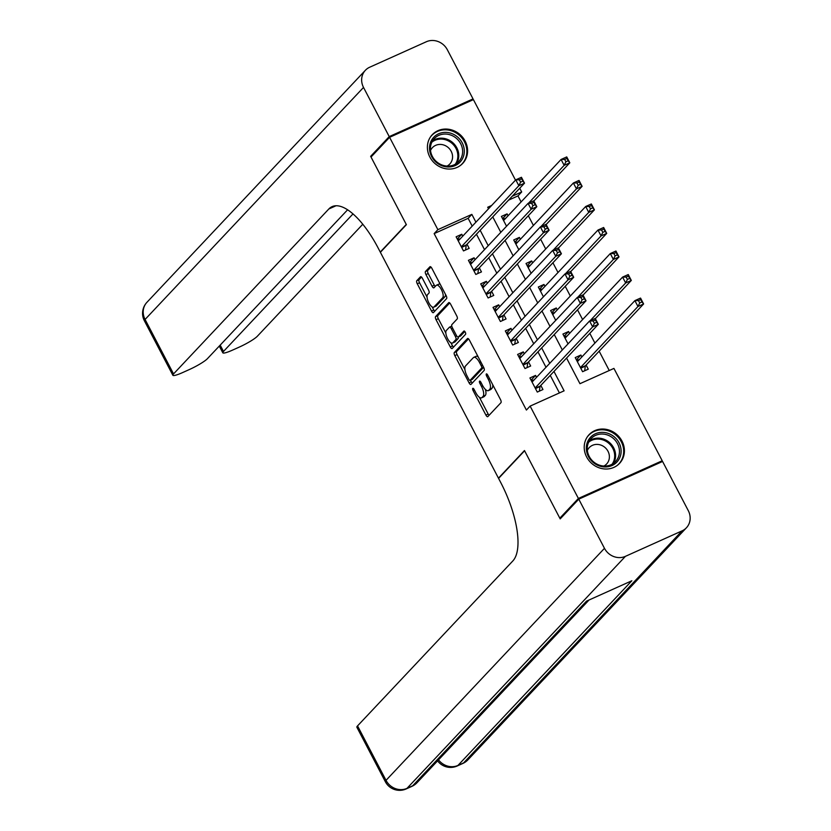 <?xml version="1.0" encoding="UTF-8"?>
<svg xmlns="http://www.w3.org/2000/svg" width="831" height="831" viewBox="0 0 831 831"><rect width="100%" height="100%" fill="white"/><g stroke="black" fill="none" stroke-linecap="round" stroke-linejoin="round"><path stroke-width="1.25" d="M472.746 388.378A1.839 0.696 -114.2 0 0 473.078 390.539L485.906 415.074A2.628 0.997 -114.2 0 0 487.714 416.695A2.628 0.997 -114.2 0 0 487.849 416.601L500.968 402.661A2.628 0.997 -114.2 0 0 500.491 399.576L487.672 375.041A1.839 0.696 -114.2 0 0 486.405 373.898A1.839 0.696 -114.2 0 0 486.312 373.971A1.839 0.696 -114.2 0 0 486.644 376.121L488.306 379.3A8.424 3.179 -114.2 0 1 489.833 389.168L488.742 390.331A8.424 3.179 -114.2 0 1 488.337 390.622A8.424 3.179 -114.2 0 1 482.541 385.418L480.889 382.25A1.839 0.696 -114.2 0 0 479.622 381.107A1.839 0.696 -114.2 0 0 479.529 381.169A1.839 0.696 -114.2 0 0 479.861 383.33L481.523 386.508A8.424 3.179 -114.2 0 1 483.05 396.377L481.959 397.54A8.424 3.179 -114.2 0 1 481.554 397.831A8.424 3.179 -114.2 0 1 475.758 392.627L474.106 389.448A1.839 0.696 -114.2 0 0 472.839 388.316A1.839 0.696 -114.2 0 0 472.746 388.378M465.163 141.104A20.92 19.144 -136.7 0 1 462.732 163.395A20.92 19.144 -136.7 0 1 429.824 156.997A20.92 19.144 -136.7 0 1 432.255 134.705A20.92 19.144 -136.7 0 1 465.163 141.104M621.983 441.074A20.92 19.144 -136.7 0 1 619.552 463.366A20.92 19.144 -136.7 0 1 586.644 456.967A20.92 19.144 -136.7 0 1 589.086 434.675A20.92 19.144 -136.7 0 1 621.983 441.074M422.418 278.323A2.628 0.997 -114.2 0 0 420.611 276.692A2.628 0.997 -114.2 0 0 420.476 276.785L416.798 280.701A2.628 0.997 -114.2 0 0 417.276 283.786L431.518 311.033A2.628 0.997 -114.2 0 0 433.325 312.664A2.628 0.997 -114.2 0 0 433.46 312.57L446.579 298.63A2.628 0.997 -114.2 0 0 446.102 295.545L431.86 268.288A2.628 0.997 -114.2 0 0 430.053 266.668A2.628 0.997 -114.2 0 0 429.928 266.761L425.472 271.488A2.628 0.997 -114.2 0 0 425.95 274.562L432.047 286.228A2.628 0.997 -114.2 0 0 433.855 287.858A2.628 0.997 -114.2 0 0 433.99 287.765L436.192 285.417A7.043 2.659 -114.2 0 1 436.535 285.178A7.043 2.659 -114.2 0 1 441.614 290.009A7.043 2.659 -114.2 0 1 442.653 297.778L434.011 306.951A7.043 2.659 -114.2 0 1 433.668 307.2A7.043 2.659 -114.2 0 1 428.588 302.359A7.043 2.659 -114.2 0 1 427.55 294.6L428.993 293.073A2.628 0.997 -114.2 0 0 428.516 289.988L422.418 278.323M561.611 517.37L559.824 518.18L524.465 450.537L498.455 478.157L380.38 252.302L406.38 224.682L371.021 157.038L389.594 137.312L473.41 99.616L515.5 180.13M559.824 518.18L578.397 498.455L530.126 406.11L564.104 390.83L553.965 371.436M472.205 226.115L468.133 218.324L434.156 233.604L526.407 410.057L530.126 406.11M434.156 233.604L437.875 229.657L389.594 137.312M454.339 352.521A2.628 0.997 -114.2 0 0 454.817 355.606L469.068 382.852A2.628 0.997 -114.2 0 0 470.876 384.483A2.628 0.997 -114.2 0 0 471 384.389L484.13 370.449A2.628 0.997 -114.2 0 0 483.652 367.364L469.411 340.118A2.628 0.997 -114.2 0 0 467.593 338.487A2.628 0.997 -114.2 0 0 467.469 338.581L454.339 352.521L456.603 351.503A2.628 0.997 -114.2 0 0 457.081 354.588L464.903 369.546M450.288 346.942L436.046 319.696A2.628 0.997 -114.2 0 1 435.569 316.611L448.698 302.671A2.628 0.997 -114.2 0 1 448.823 302.577A2.628 0.997 -114.2 0 1 450.631 304.198L456.728 315.863A2.628 0.997 -114.2 0 1 457.206 318.948L451.887 324.599A2.628 0.997 -114.2 0 0 452.365 327.684L456.406 335.423A2.628 0.997 -114.2 0 0 458.213 337.054A2.628 0.997 -114.2 0 0 458.348 336.96L463.885 331.07A1.839 0.696 -114.2 0 1 463.978 331.008A1.839 0.696 -114.2 0 1 465.308 332.275A1.839 0.696 -114.2 0 1 465.578 334.301L452.23 348.48A2.628 0.997 -114.2 0 1 452.106 348.573A2.628 0.997 -114.2 0 1 450.288 346.942L452.563 345.925L450.911 342.777M508.073 215.769L507.087 213.879L502.589 218.657M520.372 239.297L519.385 237.406L514.888 242.185M532.671 262.825L531.684 260.934L527.186 265.712M544.97 286.352L543.983 284.462L539.485 289.24M557.269 309.88L556.282 307.989L551.784 312.768M569.567 333.408L568.581 331.517L564.083 336.295M536.566 377.305L535.58 375.415L529.918 377.96L537.293 392.076L542.955 389.531L540.804 385.418M524.268 353.777L523.281 351.887L517.62 354.442L524.995 368.549L530.656 366.004L528.506 361.89M511.969 330.25L510.982 328.359L505.321 330.915L512.696 345.031L518.357 342.476L516.207 338.362M499.67 306.722L498.683 304.832L493.012 307.387L500.397 321.504L506.058 318.948L503.908 314.835M487.361 283.194L486.374 281.314L480.713 283.859L488.098 297.976L493.759 295.421L491.609 291.307M475.062 259.667L474.075 257.787L468.414 260.332L475.799 274.448L481.461 271.903L479.31 267.779M559.419 392.928L550.247 375.383M546.009 367.271L537.948 351.856M533.71 343.743L525.649 328.328M521.411 320.215L513.35 304.8M509.112 296.698L501.051 281.273M496.813 273.17L488.753 257.755M484.515 249.643L476.454 234.228M462.763 236.139L461.776 234.259L456.115 236.804L463.501 250.92L469.162 248.376L467.012 244.252M609.258 370.522L599.151 351.191M594.913 343.078L589.823 333.356M582.614 319.551L577.524 309.828M570.305 296.023L565.225 286.3M558.006 272.495L552.927 262.773M545.707 248.968L540.628 239.245M533.409 225.44L528.329 215.717M521.11 201.923L517.973 195.908L508.53 200.157M581.866 356.935L580.879 355.045L575.218 357.59L582.593 371.706L588.265 369.161L586.104 365.048M568.581 331.517L562.919 334.062L568.04 343.868M556.282 307.989L550.621 310.534L555.742 320.34M543.983 284.462L538.322 287.007L543.443 296.812M531.684 260.934L526.023 263.479L531.144 273.285M519.385 237.406L513.724 239.951L518.845 249.757M507.087 213.879L501.415 216.424L506.546 226.229M498.455 478.157L499.057 477.898M660.79 462.275L662.214 460.758L578.397 498.455M519.739 188.242L521.681 191.961L512.239 196.209M517.973 195.908L521.681 191.961M566.555 358.068L579.955 383.693L613.932 368.413L662.214 460.758M491.64 205.475L487.704 207.241L488.514 208.789M492.762 216.901L500.813 232.316M505.061 240.429L513.122 255.844M517.36 263.957L525.421 279.372M529.659 287.484L537.719 302.9M541.957 311.012L550.018 326.427M554.256 334.54L562.317 349.955M475.924 222.168L471.852 214.377L437.875 229.657M549.727 363.334L541.667 347.909M537.428 339.806L529.368 324.391M525.119 316.279L517.069 300.864M512.82 292.751L504.77 277.336M500.522 269.223L492.461 253.808M488.223 245.696L480.162 230.28M468.133 218.324L471.852 214.377M580.879 355.045L576.382 359.823M535.58 375.415L531.082 380.193M523.281 351.887L518.783 356.665M510.982 328.359L506.484 333.138M498.683 304.832L494.185 309.61M486.374 281.314L481.887 286.082M474.075 257.787L469.577 262.554M461.776 234.259L457.279 239.027M481.554 397.831L483.819 396.813A8.424 3.179 -114.2 0 0 484.224 396.522L481.959 397.54M485.377 389.407A8.424 3.179 -114.2 0 1 485.314 395.359L484.224 396.522M488.337 390.622L490.602 389.604A8.424 3.179 -114.2 0 0 491.007 389.313L488.742 390.331M492.669 384.618A8.424 3.179 -114.2 0 1 492.097 388.15L491.007 389.313M479.414 397.311L488.171 414.056A2.628 0.997 -114.2 0 0 489.064 415.303M468.518 338.861L456.603 351.503M470.46 380.172L471.333 381.834A2.628 0.997 -114.2 0 0 472.226 383.091M468.757 379.227A1.839 0.696 -114.2 0 0 470.024 380.369A1.839 0.696 -114.2 0 0 470.117 380.307L481.637 368.071A1.839 0.696 -114.2 0 0 481.305 365.91L479.549 362.555A8.424 3.179 -114.2 0 0 473.763 357.351A8.424 3.179 -114.2 0 0 473.358 357.652L465.474 366.014A8.424 3.179 -114.2 0 0 467.012 375.882L468.757 379.227M472.185 379.372A1.839 0.696 -114.2 0 0 472.288 379.351A1.839 0.696 -114.2 0 0 472.382 379.289L470.117 380.307M483.632 367.333L472.382 379.289M478.157 356.863A8.424 3.179 -114.2 0 0 476.028 356.333L473.763 357.351M445.842 333.086L438.311 318.678L436.046 319.696M449.737 302.951L437.833 315.593A2.628 0.997 -114.2 0 0 438.311 318.678M460.332 336.067A2.628 0.997 -114.2 0 0 460.478 336.036A2.628 0.997 -114.2 0 0 460.613 335.942L464.809 331.476M446.361 330.468A7.043 2.659 -114.2 0 0 447.39 338.238A7.043 2.659 -114.2 0 0 452.48 343.068A7.043 2.659 -114.2 0 0 452.822 342.829L455.866 339.588A2.628 0.997 -114.2 0 0 455.388 336.513L451.337 328.775A2.628 0.997 -114.2 0 0 449.529 327.144A2.628 0.997 -114.2 0 0 449.405 327.237L446.361 330.468M452.48 343.068L454.744 342.05A7.043 2.659 -114.2 0 0 455.087 341.811L452.822 342.829M458.234 337.043A2.628 0.997 -114.2 0 1 458.13 338.57L455.087 341.811M449.529 327.144L451.784 326.136A2.628 0.997 -114.2 0 0 451.669 326.219L449.685 327.113M452.563 345.925A2.628 0.997 -114.2 0 0 453.456 347.181M433.668 307.2L435.932 306.182A7.043 2.659 -114.2 0 0 436.275 305.933L434.011 306.951M445.437 294.267A7.043 2.659 -114.2 0 1 444.917 296.76L436.275 305.933M440.285 284.399A7.043 2.659 -114.2 0 0 438.799 284.16L436.535 285.178M430.967 267.042L427.736 270.459A2.628 0.997 -114.2 0 0 428.214 273.544L434.312 285.21A2.628 0.997 -114.2 0 0 435.205 286.466M432.182 306.961L433.782 310.015A2.628 0.997 -114.2 0 0 434.675 311.272M421.525 277.066L419.063 279.683A2.628 0.997 -114.2 0 0 419.541 282.769L427.03 297.083M576.621 360.28L579.384 359.574M638.468 300.604L639.704 302.951L641.968 301.933L640.732 299.586L638.468 300.604L634.884 300.625L640.545 298.08L643.62 303.959L637.959 306.504L634.884 300.625L577.368 361.714M584.66 370.782L585.325 366.139A2.68 1.018 65.8 0 1 585.512 365.671L643.62 303.959L641.968 301.933M580.443 367.593L637.959 306.504L639.704 302.951M640.545 298.08L640.732 299.586M534.073 379.944L531.321 380.65M594.394 323.321L596.658 322.303L595.432 319.956L593.168 320.974L594.394 323.321L592.659 326.884L589.574 320.995L595.245 318.45L598.32 324.329L592.659 326.884L535.143 387.963M532.069 382.083L589.574 320.995L593.168 320.974M596.658 322.303L598.32 324.329L540.212 386.051A2.68 1.018 -114.2 0 0 540.025 386.508L539.361 391.152M595.432 319.956L595.245 318.45M612.811 435.756A18.105 16.558 -136.7 0 1 618.555 459.969A18.105 16.558 -136.7 0 1 594.632 463.553A18.105 16.558 -136.7 0 1 588.888 439.339A18.105 16.558 -136.7 0 1 612.811 435.756M594.934 462.909A16.765 15.332 43.3 0 0 615.553 461.537A16.765 15.332 43.3 0 0 611.761 437.179A16.765 15.332 43.3 0 0 591.142 438.55A16.765 15.332 43.3 0 0 594.934 462.909M603.877 466.046A11.935 10.917 43.3 0 0 606.62 463.989A11.935 10.917 43.3 0 0 603.919 446.652A11.935 10.917 43.3 0 0 589.231 447.629A11.935 10.917 43.3 0 0 587.351 450.475M617.194 465.453A20.785 19.02 43.3 0 0 618.856 463.906A20.785 19.02 43.3 0 0 614.161 433.699A20.785 19.02 43.3 0 0 588.587 435.402A20.785 19.02 43.3 0 0 587.143 437.148M455.99 135.785A18.105 16.558 -136.7 0 1 461.735 159.999A18.105 16.558 -136.7 0 1 437.812 163.572A18.105 16.558 -136.7 0 1 432.068 139.369A18.105 16.558 -136.7 0 1 455.99 135.785M438.114 162.938A16.765 15.332 43.3 0 0 458.733 161.567A16.765 15.332 43.3 0 0 454.941 137.208A16.765 15.332 43.3 0 0 434.322 138.58A16.765 15.332 43.3 0 0 438.114 162.938M447.057 166.075A11.935 10.917 43.3 0 0 449.789 164.019A11.935 10.917 43.3 0 0 447.099 146.672A11.935 10.917 43.3 0 0 432.411 147.658A11.935 10.917 43.3 0 0 430.531 150.504M460.374 165.483A20.785 19.02 43.3 0 0 462.036 163.936A20.785 19.02 43.3 0 0 457.33 133.729A20.785 19.02 43.3 0 0 431.767 135.432A20.785 19.02 43.3 0 0 430.313 137.177M578.771 499.161L560.187 518.887L524.59 450.776L498.579 478.396L500.667 482.396A67.062 25.335 65.8 0 1 512.841 560.946L357.548 725.889L386.02 780.351L604.469 548.325L578.771 499.161L662.577 461.465L688.286 510.639A16.09 14.719 43.3 0 1 686.416 527.789L467.957 759.804A16.09 14.719 -136.7 0 1 463.615 762.889L682.074 530.864A16.09 14.719 43.3 0 0 686.416 527.789M604.469 548.325A16.09 14.719 43.3 0 0 625.442 556.334L682.074 530.864M438.529 759.856A16.09 14.719 -136.7 0 0 457.954 765.434A16.09 6.077 65.8 0 1 457.175 765.995L462.846 763.45A16.09 6.077 -114.2 0 0 463.615 762.889L457.954 765.434L631.83 580.765L586.53 601.135L412.654 785.814L406.993 788.359A16.09 14.719 -136.7 0 1 386.02 780.351A16.09 2.306 152.4 0 0 385.345 781.701A16.09 16.09 0 0 0 406.214 788.92L411.875 786.375A16.09 6.077 -114.2 0 0 412.654 785.814A16.09 14.719 -136.7 0 0 416.996 782.729L589.013 600.024M385.345 781.701L356.873 727.229A16.09 2.306 -27.6 0 1 357.548 725.889M372.444 155.532L370.657 156.332L406.266 224.443L380.255 252.063L378.167 248.064A67.062 25.335 -114.2 0 0 332.078 206.639A67.062 25.335 -114.2 0 0 328.837 208.976L173.544 373.919A16.09 2.306 152.4 0 0 172.869 375.269A16.09 2.306 152.4 0 0 182.675 372.548L189.354 369.535A16.09 2.306 152.4 0 0 207.407 358.691L347.587 209.807M380.847 251.793L380.255 252.063M389.23 136.606L473.036 98.91L447.338 49.746A16.09 14.719 43.3 0 0 426.365 41.737L369.733 67.207A16.09 14.719 43.3 0 0 365.391 70.282A16.09 14.719 43.3 0 0 363.521 87.432L389.23 136.606L370.657 156.332M473.036 98.91L471.613 100.426M352.988 213.92L223.487 351.461A16.09 2.306 152.4 0 0 222.812 352.801A16.09 2.306 152.4 0 0 232.618 350.08L239.307 347.078A16.09 2.306 152.4 0 0 257.35 336.233L362.783 224.256M564.322 336.752L567.074 336.046M626.169 277.076L627.395 279.424L629.659 278.406L628.433 276.058L626.169 277.076L622.585 277.097L628.246 274.552L631.321 280.431L625.66 282.976L622.585 277.097L565.07 338.186M595.339 318.647L631.321 280.431L629.659 278.406M590.072 320.776L625.66 282.976L627.395 279.424M628.246 274.552L628.433 276.058M552.023 313.225L554.776 312.518M613.87 253.548L615.096 255.896L617.36 254.878L616.135 252.531L613.87 253.548L610.286 253.569L615.948 251.024L619.022 256.904L613.361 259.449L610.286 253.569L552.771 314.658M583.04 295.119L619.022 256.904L617.36 254.878M577.774 297.249L613.361 259.449L615.096 255.896M615.948 251.024L616.135 252.531M539.724 289.697L542.477 288.991M601.571 230.021L602.797 232.368L605.061 231.35L603.836 229.003L601.571 230.021L597.977 230.042L603.649 227.497L606.723 233.376L601.062 235.921L597.977 230.042L540.472 291.13M570.741 271.592L606.723 233.376L605.061 231.35M565.475 273.721L601.062 235.921L602.797 232.368M603.649 227.497L603.836 229.003M527.425 266.169L530.178 265.463M589.272 206.493L590.498 208.841L592.763 207.823L591.537 205.475L589.272 206.493L585.678 206.514L591.35 203.969L594.425 209.848L588.753 212.393L585.678 206.514L528.173 267.603M558.442 248.064L594.425 209.848L592.763 207.823M553.166 250.193L588.753 212.393L590.498 208.841M591.35 203.969L591.537 205.475M521.775 356.416L519.022 357.122M582.095 299.794L584.359 298.776L583.133 296.428L580.869 297.446L582.095 299.794L580.35 303.357L577.275 297.467L582.947 294.922L586.021 300.801L580.35 303.357L522.844 364.435M519.77 358.556L577.275 297.467L580.869 297.446M584.359 298.776L586.021 300.801L527.914 362.524A2.68 1.018 -114.2 0 0 527.727 362.981L527.062 367.624M583.133 296.428L582.947 294.922M509.476 332.899L506.723 333.595M569.796 276.266L572.06 275.248L570.835 272.9L568.57 273.918L569.796 276.266L568.051 279.829L564.976 273.939L570.637 271.394L573.712 277.284L568.051 279.829L510.546 340.907M507.471 335.028L564.976 273.939L568.57 273.918M572.06 275.248L573.712 277.284L515.615 338.996A2.68 1.018 -114.2 0 0 515.428 339.464L514.763 344.096M570.835 272.9L570.637 271.394M497.177 309.371L494.424 310.067M557.497 252.749L559.762 251.72L558.536 249.373L556.271 250.391L557.497 252.749L555.752 256.301L552.677 250.411L558.339 247.867L561.413 253.756L555.752 256.301L498.247 317.38M495.172 311.5L552.677 250.411L556.271 250.391M559.762 251.72L561.413 253.756L503.316 315.468A2.68 1.018 -114.2 0 0 503.119 315.936L502.464 320.569M558.536 249.373L558.339 247.867M484.878 285.843L482.125 286.539M545.198 229.221L547.463 228.203L546.237 225.845L543.962 226.863L545.198 229.221L543.453 232.773L540.379 226.894L546.04 224.339L549.114 230.229L543.453 232.773L485.948 293.852M482.873 287.973L540.379 226.894L543.962 226.863M547.463 228.203L549.114 230.229L491.017 291.941A2.68 1.018 -114.2 0 0 490.82 292.408L490.165 297.041M546.237 225.845L546.04 224.339M515.127 242.642L517.879 241.935M576.974 182.965L578.199 185.313L580.464 184.295L579.238 181.947L576.974 182.965L573.38 182.986L579.041 180.441L582.115 186.321L576.454 188.876L573.38 182.986L515.874 244.075M546.144 224.536L582.115 186.321L580.464 184.295M540.867 226.666L576.454 188.876L578.199 185.313M579.041 180.441L579.238 181.947M472.579 262.316L469.816 263.012M532.9 205.693L535.164 204.675L533.928 202.317L531.663 203.335L532.9 205.693L531.154 209.246L528.08 203.366L533.741 200.811L536.816 206.701L531.154 209.246L473.639 270.324M470.564 264.445L528.08 203.366L531.663 203.335M535.164 204.675L536.816 206.701L478.708 268.413A2.68 1.018 -114.2 0 0 478.521 268.88L477.856 273.513M533.928 202.317L533.741 200.811M502.828 219.114L505.58 218.408M564.675 159.438L565.901 161.785L568.165 160.767L566.939 158.42L564.675 159.438L561.081 159.459L566.742 156.914L569.817 162.793L564.156 165.348L561.081 159.459L503.576 220.547M533.845 201.009L569.817 162.793L568.165 160.767M528.568 203.138L564.156 165.348L565.901 161.785M566.742 156.914L566.939 158.42M460.281 238.788L457.517 239.484M520.601 182.166L522.865 181.148L521.629 178.79L519.365 179.808L520.601 182.166L518.856 185.718L515.781 179.839L521.442 177.283L524.517 183.173L518.856 185.718L461.34 246.797M458.265 240.917L515.781 179.839L519.365 179.808M522.865 181.148L524.517 183.173L466.409 244.885A2.68 1.018 -114.2 0 0 466.222 245.353L465.557 249.986M521.629 178.79L521.442 177.283M474.366 389.957L473.078 390.539M487.932 375.55L486.644 376.121M481.149 382.748L479.861 383.33M485.314 395.359L483.05 396.377M482.821 385.927L481.523 386.508M492.097 388.15L489.833 389.168M489.594 378.728L488.306 379.3M488.171 414.056L485.906 415.074M471.333 381.834L469.068 382.852M457.081 354.588L454.817 355.606M483.569 367.198L481.637 368.071M482.593 365.328L481.305 365.91M480.837 361.984L479.549 362.555M437.833 315.593L435.569 316.611M460.613 335.942L458.348 336.96M458.13 338.57L455.866 339.588M456.697 335.921L455.388 336.513M452.625 328.193L451.337 328.775M444.917 296.76L442.653 297.778M434.312 285.21L432.047 286.228M428.214 273.544L425.95 274.562M427.736 270.459L425.472 271.488M433.782 310.015L431.518 311.033M419.541 282.769L417.276 283.786M419.063 279.683L416.798 280.701M585.325 366.139L580.765 368.195M585.512 365.671L580.599 367.884M535.299 388.254L540.212 386.051M535.455 388.565L540.025 386.508M589.418 440.804A16.765 15.332 -136.7 0 1 607.897 441.292A16.765 15.332 -136.7 0 1 613.413 463.397M612.104 464.217A16.215 14.833 43.3 0 0 607.253 442.102A16.215 14.833 43.3 0 0 588.68 442.165M432.598 140.834A16.765 15.332 -136.7 0 1 451.077 141.322A16.765 15.332 -136.7 0 1 456.593 163.427M455.274 164.247A16.215 14.833 43.3 0 0 450.433 142.132A16.215 14.833 43.3 0 0 431.85 142.194M625.442 556.334L406.993 788.359A16.09 6.077 65.8 0 1 406.214 788.92M335.994 205.766L328.837 208.976M363.521 87.432L145.072 319.457L173.544 373.919M220.184 345.125L223.487 351.461M145.072 319.457A16.09 14.719 -136.7 0 1 146.942 302.307A16.09 16.09 0 0 0 144.397 320.797A16.09 2.306 -27.6 0 1 145.072 319.457M523 364.736L527.914 362.524M523.156 365.038L527.727 362.981M510.701 341.209L515.615 338.996M510.857 341.51L515.428 339.464M498.392 317.681L503.316 315.468M498.558 317.982L503.119 315.936M486.093 294.153L491.017 291.941M486.26 294.454L490.82 292.408M473.795 270.626L478.708 268.413M473.961 270.927L478.521 268.88M461.496 247.098L466.409 244.885M461.662 247.399L466.222 245.353M472.288 379.351L470.024 380.369M460.478 336.036L458.213 337.054M588.587 435.402L587.694 436.348M618.856 463.906L617.963 464.851M431.767 135.432L430.874 136.377M462.036 163.936L461.143 164.881M437.594 760.843A16.09 16.09 0 0 0 457.175 765.995M462.846 763.45A16.09 16.09 0 0 0 467.957 759.804M411.875 786.375A16.09 16.09 0 0 0 416.996 782.729M219.291 346.07L222.812 352.801M365.391 70.282L146.942 302.307M144.397 320.797L172.869 375.269"/></g></svg>

